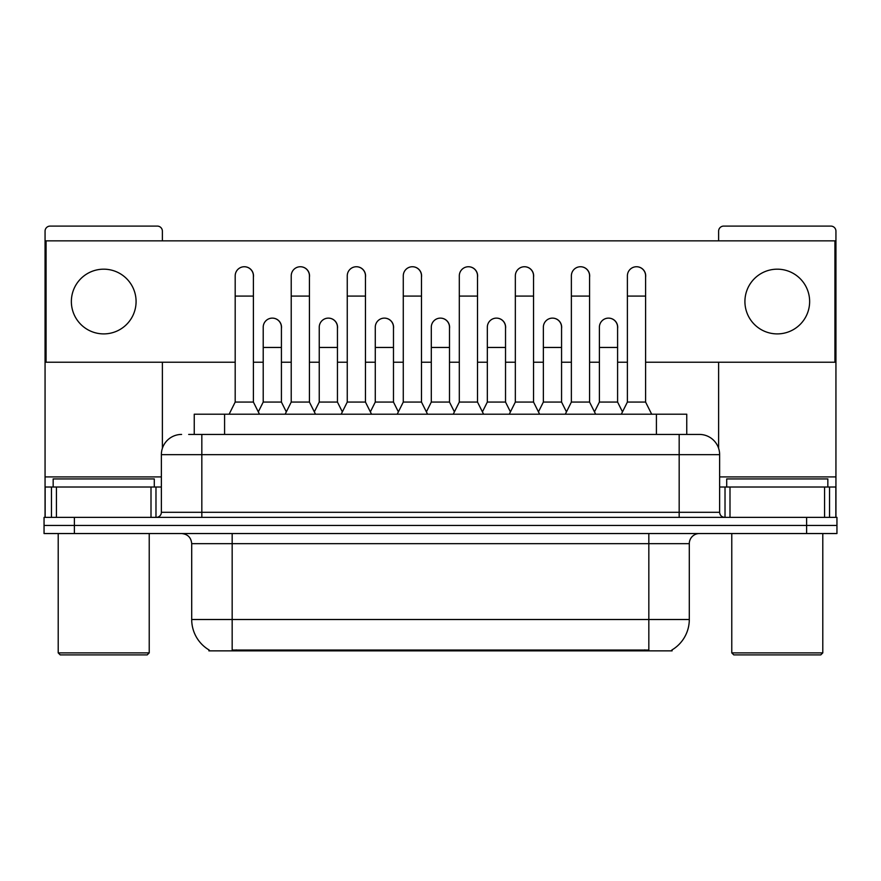 <?xml version="1.0" encoding="UTF-8"?>
<svg xmlns="http://www.w3.org/2000/svg" width="881" height="881" viewBox="0 0 881 881"><rect width="100%" height="100%" fill="white"/><g stroke="black" fill="none" stroke-linecap="round" stroke-linejoin="round"><path stroke-width="1.32" d="M188.677 434.432L201.826 434.432L188.677 434.432L194.249 434.432L194.249 414.202L686.751 414.202L686.751 434.432M672.104 649.87L672.104 650.861L208.896 650.861L208.896 649.87M209.204 650.046A35.394 35.394 0 0 1 191.706 619.508L232.166 619.508L232.166 650.046L648.834 650.046L648.834 619.508L689.294 619.508L689.294 543.654A10.109 10.109 0 0 1 699.404 533.545M191.706 619.508L191.706 543.654C191.111 537.52 187.741 534.139 181.596 533.545M671.796 650.046A35.394 35.394 0 0 0 689.294 619.508M74.389 517.367L836.95 517.367L836.95 525.45L44.05 525.45L44.05 533.545L74.389 533.545L74.389 525.45L44.05 525.45L44.05 517.367L74.389 517.367L74.389 525.45L836.95 525.45L836.95 533.545L74.389 533.545M181.596 434.432A20.23 20.23 0 0 0 161.366 454.662L161.366 512.302A5.055 5.055 0 0 1 156.311 517.367M719.634 454.662L201.826 454.662L201.826 434.432L699.404 434.432A20.23 20.23 0 0 1 719.634 454.662L719.634 512.302C719.909 515.352 721.594 517.037 724.689 517.367M201.826 517.367L201.826 512.302L679.174 512.302L679.174 434.432L699.096 434.432M229.126 414.202L235.194 402.066L253.398 402.066L259.466 414.202M253.398 402.066L253.398 275.852A9.107 9.107 0 0 0 244.301 266.745A9.107 9.107 0 0 1 244.874 266.767M235.194 402.066L235.194 296.082L253.398 296.082M235.194 296.082L235.194 275.852A9.107 9.107 0 0 1 244.301 266.745M258.309 411.879L263.21 402.066L281.413 402.066L286.314 411.879M281.413 402.066L281.413 327.225A9.107 9.107 0 0 0 272.879 318.14A9.107 9.107 0 0 1 281.413 327.225M263.21 402.066L263.21 347.455L281.413 347.455M263.21 347.455L263.21 327.225A9.107 9.107 0 0 1 272.879 318.14M285.158 414.202L291.226 402.066L309.429 402.066L315.497 414.202M309.429 402.066L309.429 275.852A9.107 9.107 0 0 0 300.322 266.745A9.107 9.107 0 0 1 300.895 266.767M291.226 402.066L291.226 296.082L309.429 296.082M291.226 296.082L291.226 275.852A9.107 9.107 0 0 1 300.322 266.745M341.189 414.202L347.257 402.066L365.461 402.066L371.529 414.202M365.461 402.066L365.461 275.852A9.107 9.107 0 0 0 356.353 266.745A9.107 9.107 0 0 1 356.926 266.767M347.257 402.066L347.257 296.082L365.461 296.082M347.257 296.082L347.257 275.852A9.107 9.107 0 0 1 356.353 266.745M397.21 414.202L403.278 402.066L421.481 402.066L427.549 414.202M421.481 402.066L421.481 275.852A9.107 9.107 0 0 0 412.385 266.745A9.107 9.107 0 0 1 412.958 266.767M403.278 402.066L403.278 296.082L421.481 296.082M403.278 296.082L403.278 275.852A9.107 9.107 0 0 1 412.385 266.745M453.241 414.202L459.309 402.066L477.513 402.066L483.581 414.202M477.513 402.066L477.513 275.852A9.107 9.107 0 0 0 468.417 266.745A9.107 9.107 0 0 1 468.989 266.767M459.309 402.066L459.309 296.082L477.513 296.082M459.309 296.082L459.309 275.852A9.107 9.107 0 0 1 468.417 266.745M314.33 411.879L319.241 402.066L337.445 402.066L342.346 411.879M337.445 402.066L337.445 327.225A9.107 9.107 0 0 0 328.91 318.14A9.107 9.107 0 0 1 337.445 327.225M319.241 402.066L319.241 347.455L337.445 347.455M319.241 347.455L319.241 327.225A9.107 9.107 0 0 1 328.91 318.14M370.361 411.879L375.273 402.066L393.477 402.066L398.377 411.879M393.477 402.066L393.477 327.225A9.107 9.107 0 0 0 384.942 318.14A9.107 9.107 0 0 1 393.477 327.225M375.273 402.066L375.273 347.455L393.477 347.455M375.273 347.455L375.273 327.225A9.107 9.107 0 0 1 384.942 318.14M426.393 411.879L431.294 402.066L449.497 402.066L454.409 411.879M449.497 402.066L449.497 327.225A9.107 9.107 0 0 0 440.974 318.14A9.107 9.107 0 0 1 449.497 327.225M431.294 402.066L431.294 347.455L449.497 347.455M431.294 347.455L431.294 327.225A9.107 9.107 0 0 1 440.974 318.14M151.003 517.367L151.003 487.017L56.439 487.017L56.439 517.367M162.379 240.854L162.379 231.152A5.055 5.055 0 0 0 157.325 226.098L50.118 226.098A5.055 5.055 0 0 0 45.063 231.152L45.063 487.017L56.439 487.017M162.379 362.223L162.379 448.341M151.003 487.017L161.366 487.017M45.063 517.367L45.063 487.017M824.561 517.367L824.561 487.017L729.997 487.017L729.997 517.367M835.937 517.367L835.937 487.017L835.937 517.367M824.561 487.017L835.937 487.017L835.937 231.152A5.055 5.055 0 0 0 830.882 226.098L723.675 226.098A5.055 5.055 0 0 0 718.621 231.152L718.621 240.854M718.621 362.223L718.621 448.341M719.634 487.017L729.997 487.017M154.285 487.017L154.285 478.934L53.157 478.934L53.157 487.017M58.212 533.545L58.212 652.887L149.23 652.887L149.23 533.545M149.23 652.887L147.204 654.902L60.227 654.902L58.212 652.887M827.843 487.017L827.843 478.934L726.715 478.934L726.715 487.017M731.77 533.545L731.77 652.887L822.788 652.887L822.788 533.545M822.788 652.887L820.773 654.902L733.796 654.902L731.77 652.887M617.592 328.58A9.107 9.107 0 0 0 608.54 318.129M561.56 328.58A9.107 9.107 0 0 0 552.508 318.129M505.529 328.58A9.107 9.107 0 0 0 496.477 318.129M636.6 266.745A9.107 9.107 0 0 0 636.556 266.745A9.107 9.107 0 0 1 645.597 277.207M589.576 277.207A9.107 9.107 0 0 0 580.524 266.745M449.497 328.58A9.107 9.107 0 0 0 440.445 318.129M384.468 318.129A9.107 9.107 0 0 0 384.424 318.129A9.107 9.107 0 0 1 393.477 328.58M337.445 328.58A9.107 9.107 0 0 0 328.393 318.129M477.513 277.207A9.107 9.107 0 0 0 468.461 266.745M421.481 277.207A9.107 9.107 0 0 0 412.44 266.745M365.461 277.207A9.107 9.107 0 0 0 356.409 266.745M309.429 277.207A9.107 9.107 0 0 0 300.377 266.745M533.545 277.207A9.107 9.107 0 0 0 524.492 266.745M281.413 328.58A9.107 9.107 0 0 0 272.361 318.129M253.398 277.207A9.107 9.107 0 0 0 244.345 266.745M777.284 269.179A32.366 32.366 0 0 0 744.919 301.544A32.366 32.366 0 0 0 777.284 333.899A32.366 32.366 0 0 0 809.639 301.544A32.366 32.366 0 0 0 777.284 269.179M103.716 269.179A32.366 32.366 0 0 0 71.361 301.544A32.366 32.366 0 0 0 103.716 333.899A32.366 32.366 0 0 0 136.081 301.544A32.366 32.366 0 0 0 103.716 269.179M645.597 362.223L834.924 362.223L834.924 240.854L46.076 240.854L46.076 362.223L235.194 362.223M253.398 362.223L263.21 362.223M281.413 362.223L291.226 362.223M309.429 362.223L319.241 362.223M337.445 362.223L347.257 362.223M365.461 362.223L375.273 362.223M393.477 362.223L403.278 362.223M421.481 362.223L431.294 362.223M449.497 362.223L459.309 362.223M477.513 362.223L487.325 362.223M505.529 362.223L515.341 362.223M533.545 362.223L543.357 362.223M561.56 362.223L571.373 362.223M589.576 362.223L599.388 362.223M617.592 362.223L627.393 362.223M509.273 414.202L515.341 402.066L533.545 402.066L539.613 414.202M533.545 402.066L533.545 275.852A9.107 9.107 0 0 0 524.437 266.745A9.107 9.107 0 0 1 525.01 266.767M515.341 402.066L515.341 296.082L533.545 296.082M515.341 296.082L515.341 275.852A9.107 9.107 0 0 1 524.437 266.745M565.305 414.202L571.373 402.066L589.576 402.066L595.644 414.202M589.576 402.066L589.576 275.852A9.107 9.107 0 0 0 580.469 266.745A9.107 9.107 0 0 1 581.042 266.767M571.373 402.066L571.373 296.082L589.576 296.082M571.373 296.082L571.373 275.852A9.107 9.107 0 0 1 580.469 266.745M621.325 414.202L627.393 402.066L645.597 402.066L651.676 414.202M645.597 402.066L645.597 275.852A9.107 9.107 0 0 0 636.5 266.745A9.107 9.107 0 0 1 637.073 266.767M627.393 402.066L627.393 296.082L645.597 296.082M627.393 296.082L627.393 275.852A9.107 9.107 0 0 1 636.5 266.745M482.425 411.879L487.325 402.066L505.529 402.066L510.44 411.879M505.529 402.066L505.529 327.225A9.107 9.107 0 0 0 496.994 318.14A9.107 9.107 0 0 1 505.529 327.225M487.325 402.066L487.325 347.455L505.529 347.455M487.325 347.455L487.325 327.225A9.107 9.107 0 0 1 496.994 318.14M538.445 411.879L543.357 402.066L561.56 402.066L566.461 411.879M561.56 402.066L561.56 327.225A9.107 9.107 0 0 0 553.026 318.14A9.107 9.107 0 0 1 561.56 327.225M543.357 402.066L543.357 347.455L561.56 347.455M543.357 347.455L543.357 327.225A9.107 9.107 0 0 1 553.026 318.14M594.477 411.879L599.388 402.066L617.592 402.066L622.493 411.879M617.592 402.066L617.592 327.225A9.107 9.107 0 0 0 609.057 318.14A9.107 9.107 0 0 1 617.592 327.225M599.388 402.066L599.388 347.455L617.592 347.455M599.388 347.455L599.388 327.225A9.107 9.107 0 0 1 609.057 318.14M644.793 650.861L644.793 649.87M236.207 650.861L236.207 649.87M224.589 434.432L224.589 414.202M656.411 434.432L656.411 414.202M648.834 533.545L648.834 543.654L191.706 543.654M689.294 543.654L648.834 543.654L648.834 619.508L232.166 619.508L232.166 533.545M806.611 533.545L806.611 517.367M161.366 512.302L201.826 512.302L201.826 454.662L161.366 454.662M679.174 517.367L679.174 512.302L719.634 512.302M161.366 476.907L45.063 476.907M155.981 487.017L155.981 517.367M45.14 487.017L45.14 517.367M51.461 517.367L51.461 487.017M835.937 476.907L719.634 476.907M835.86 517.367L835.86 487.017M829.539 487.017L829.539 517.367M725.019 517.367L725.019 487.017"/></g></svg>
